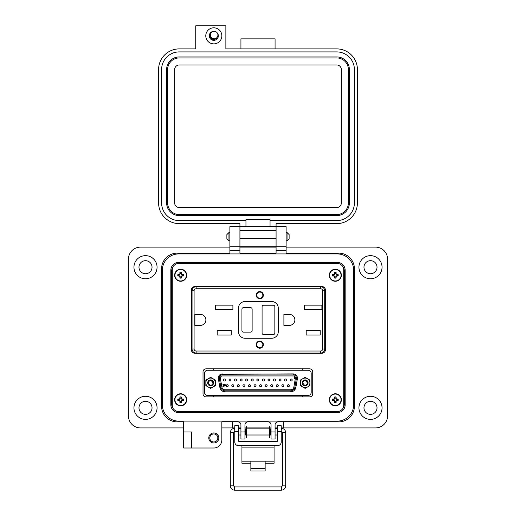 <?xml version="1.0" encoding="UTF-8"?>
<svg xmlns="http://www.w3.org/2000/svg" width="516" height="516" viewBox="0 0 516 516"><rect width="100%" height="100%" fill="white"/><g stroke="black" fill="none" stroke-linecap="round" stroke-linejoin="round"><path stroke-width="0.77" d="M209.786 437.961A4.018 4.018 0 0 0 213.805 441.98A4.018 4.018 0 0 0 217.823 437.961A4.018 4.018 0 0 0 213.805 433.943A4.018 4.018 0 0 0 209.786 437.961M208.786 437.961A5.025 5.025 0 0 0 213.805 442.986A5.025 5.025 0 0 0 218.829 437.961A5.025 5.025 0 0 0 213.805 432.937A5.025 5.025 0 0 0 208.786 437.961M191.707 439.974L191.707 448.004L183.677 448.004L183.677 431.937L191.707 431.937L191.707 439.974M157.058 267.211A11.552 11.552 0 0 1 145.506 278.763A11.552 11.552 0 0 1 133.954 267.211A11.552 11.552 0 0 1 145.506 255.659A11.552 11.552 0 0 1 157.058 267.211M157.058 407.827A11.552 11.552 0 0 1 145.506 419.379A11.552 11.552 0 0 1 133.954 407.827A11.552 11.552 0 0 1 145.506 396.282A11.552 11.552 0 0 1 157.058 407.827M239.921 226.634L229.878 226.634L239.921 226.634L239.921 246.719L229.878 246.719L229.878 253.15L177.246 253.15A15.667 15.667 0 0 0 161.579 268.817L161.579 406.221A15.667 15.667 0 0 0 177.246 421.895L183.677 421.895L183.677 431.937L191.707 431.937M229.878 226.634L229.878 246.719L239.921 246.719L239.921 253.15L276.079 253.15L276.079 226.634L286.122 226.634L286.122 246.719L276.079 246.719L286.122 246.719L286.122 253.15L338.754 253.15A15.667 15.667 0 0 1 354.421 268.817L354.421 406.221A15.667 15.667 0 0 1 338.754 421.895L278.085 421.895L283.774 421.895L283.774 427.919L375.519 427.919A12.055 12.055 0 0 0 387.568 415.864L387.568 259.174A12.055 12.055 0 0 0 375.519 247.125L286.122 247.125M382.046 267.211A11.552 11.552 0 0 1 370.494 278.763A11.552 11.552 0 0 1 358.942 267.211A11.552 11.552 0 0 1 370.494 255.659A11.552 11.552 0 0 1 382.046 267.211M382.046 407.827A11.552 11.552 0 0 1 370.494 419.379A11.552 11.552 0 0 1 358.942 407.827A11.552 11.552 0 0 1 370.494 396.282A11.552 11.552 0 0 1 382.046 407.827M138.978 267.211A6.527 6.527 0 0 0 145.506 273.738A6.527 6.527 0 0 0 152.033 267.211A6.527 6.527 0 0 0 145.506 260.683A6.527 6.527 0 0 0 138.978 267.211M363.967 267.211A6.527 6.527 0 0 0 370.494 273.738A6.527 6.527 0 0 0 377.022 267.211A6.527 6.527 0 0 0 370.494 260.683A6.527 6.527 0 0 0 363.967 267.211M363.967 407.827A6.527 6.527 0 0 0 370.494 414.361A6.527 6.527 0 0 0 377.022 407.827A6.527 6.527 0 0 0 370.494 401.3A6.527 6.527 0 0 0 363.967 407.827M138.978 407.827A6.527 6.527 0 0 0 145.506 414.361A6.527 6.527 0 0 0 152.033 407.827A6.527 6.527 0 0 0 145.506 401.3A6.527 6.527 0 0 0 138.978 407.827M191.707 448.004L213.805 448.004A8.037 8.037 0 0 0 221.841 439.974L221.841 421.895L237.915 421.895A3.012 3.012 0 0 1 240.927 424.907L240.927 438.968L244.945 438.968L244.945 424.907A3.012 3.012 0 0 1 247.957 421.895L268.043 421.895A3.012 3.012 0 0 1 271.055 424.907L271.055 438.968L275.073 438.968L275.073 424.907A3.012 3.012 0 0 1 278.085 421.895M221.841 427.919L232.239 427.919L232.239 421.895L237.915 421.895M229.878 247.125L140.481 247.125A12.055 12.055 0 0 0 128.432 259.174L128.432 415.864A12.055 12.055 0 0 0 140.481 427.919L183.677 427.919M276.079 247.125L239.921 247.125M232.239 427.919L234.786 427.919M238.36 427.919L240.927 427.919M244.945 427.919L246.042 427.919M246.487 427.919L269.52 427.919M269.971 427.919L271.055 427.919M275.073 427.919L277.647 427.919M281.22 427.919L283.774 427.919M286.122 226.634L276.079 226.634M171.622 403.815L171.622 271.229A8.037 8.037 0 0 1 179.658 263.192L336.342 263.192A8.037 8.037 0 0 1 344.378 271.229L344.378 403.815A8.037 8.037 0 0 1 336.342 411.845L179.658 411.845A8.037 8.037 0 0 1 171.622 403.815M185.683 263.534L185.683 263.192M171.622 281.272L172.28 281.272M171.622 393.766L172.28 393.766M185.683 411.845L185.683 411.504M279.698 411.845L279.698 411.504M291.746 411.845L291.746 411.504M330.317 411.845L330.317 411.504M224.254 411.845L224.254 411.504M236.302 411.845L236.302 411.504M242.733 411.845L242.733 411.504M254.788 411.845L254.788 411.504M261.212 411.845L261.212 411.504M273.267 411.845L273.267 411.504M330.317 263.192L330.317 263.534M254.788 263.192L254.788 263.534M242.733 263.192L242.733 263.534M236.302 263.192L236.302 263.534M224.254 263.192L224.254 263.534M291.746 263.192L291.746 263.534M279.698 263.192L279.698 263.534M273.267 263.192L273.267 263.534M261.212 263.192L261.212 263.534M241.933 445.624L241.933 461.175L250.86 461.175L250.86 468.683L265.147 468.683L265.147 461.175L274.08 461.175L274.08 463.187L265.147 463.187M281.22 431.737L277.647 431.737L277.647 425.713L281.22 425.713L277.647 425.713L281.22 425.713L281.22 442.051A3.573 3.573 0 0 1 277.647 445.624L238.36 445.624A3.573 3.573 0 0 1 234.786 442.051L234.786 425.713L238.36 425.713L234.786 425.713L238.36 425.713L238.36 431.737L234.786 431.737M277.647 431.737L277.647 440.587A1.019 1.019 0 0 1 276.628 441.606L239.379 441.606A1.019 1.019 0 0 1 238.36 440.587L238.36 431.737M241.933 447.127L274.08 447.127L274.08 445.624M241.933 461.175L241.933 463.187L250.86 463.187M274.08 447.127L274.08 461.175M250.86 468.683L250.86 470.96L265.147 470.96L265.147 468.683M234.786 434.24L234.786 429.628M244.945 435.001L245.751 435.001L245.751 428.873L244.945 428.873M269.236 431.937L269.236 428.873L246.777 428.873L246.777 435.001L269.236 435.001L269.236 431.937M271.055 435.001L270.255 435.001L270.255 428.873L271.055 428.873M281.22 434.24L281.22 429.628M246.487 437.536L246.487 426.332L246.042 426.332L246.042 437.536L246.487 437.536M269.971 437.536L269.971 426.332L269.52 426.332L269.52 437.536L269.971 437.536M226.872 236.676L226.872 234.599L228.949 232.529L228.949 240.83L226.872 238.753L226.872 236.676M287.051 232.529L289.128 234.599L289.128 238.753L287.051 240.83L287.051 232.529L286.122 232.529M170.841 270.223L170.841 404.815A7.811 7.811 0 0 0 178.652 412.626L337.348 412.626A7.811 7.811 0 0 0 345.159 404.815L345.159 270.223A7.811 7.811 0 0 0 337.348 262.412L178.652 262.412A7.811 7.811 0 0 0 170.841 270.223M162.359 270.223L162.359 404.815A16.293 16.293 0 0 0 178.652 421.108L337.348 421.108A16.293 16.293 0 0 0 353.641 404.815L353.641 270.223A16.293 16.293 0 0 0 337.348 253.93L178.652 253.93A16.293 16.293 0 0 0 162.359 270.223M213.817 27.806A8.03 8.03 0 0 1 221.848 35.843A8.03 8.03 0 0 1 213.817 43.873A8.03 8.03 0 0 1 205.781 35.843A8.03 8.03 0 0 1 213.817 27.806M213.837 31.321A4.521 4.521 0 0 0 209.296 35.843A4.521 4.521 0 0 0 217.965 37.636A4.521 4.521 0 0 0 217.113 32.747M210.431 34.566A3.612 3.612 0 0 0 213.817 39.455A3.612 3.612 0 0 0 217.055 37.449M239.927 226.634L276.073 226.634L276.073 223.621L336.729 223.621A20.685 20.685 0 0 0 357.414 202.936L357.414 69.583A20.685 20.685 0 0 0 336.729 48.897L225.866 48.897L225.866 25.8L195.738 25.8L195.738 48.897L179.271 48.897A20.685 20.685 0 0 0 158.586 69.583L158.586 202.936A20.685 20.685 0 0 0 179.271 223.621L239.927 223.621L239.927 246.719L276.073 246.719L239.927 246.719M245.951 226.634L245.951 220.609L179.271 220.609A17.673 17.673 0 0 1 161.598 202.936L161.598 69.583A17.673 17.673 0 0 1 179.271 51.91L336.729 51.91A17.673 17.673 0 0 1 354.402 69.583L354.402 202.936A17.673 17.673 0 0 1 336.729 220.609L270.049 220.609L270.049 226.634M245.951 220.609L245.951 219.61L270.049 219.61L270.049 220.609M240.927 48.897L240.927 38.855L275.073 38.855L275.073 48.897M276.073 246.719L276.073 226.634M166.623 69.583A12.655 12.655 0 0 1 179.271 56.928L336.729 56.928A12.655 12.655 0 0 1 349.377 69.583L349.377 202.936A12.655 12.655 0 0 1 336.729 215.591L179.271 215.591A12.655 12.655 0 0 1 166.623 202.936L166.623 69.583M167.623 202.936L167.623 69.583A11.649 11.649 0 0 1 179.271 57.934L336.729 57.934A11.649 11.649 0 0 1 348.377 69.583L348.377 202.936A11.649 11.649 0 0 1 336.729 214.585L179.271 214.585A11.649 11.649 0 0 1 167.623 202.936M174.653 202.936L174.653 69.583A4.618 4.618 0 0 1 179.271 64.964L336.729 64.964A4.618 4.618 0 0 1 341.347 69.583L341.347 202.936A4.618 4.618 0 0 1 336.729 207.555L179.271 207.555A4.618 4.618 0 0 1 174.653 202.936M214.153 31.308A3.754 3.754 0 0 1 217.907 35.062A3.754 3.754 0 0 1 214.153 38.816A3.754 3.754 0 0 1 210.399 35.062A3.754 3.754 0 0 1 214.153 31.308M275.428 428.873L275.376 428.299L277.647 428.299M240.572 428.873L240.927 428.351M339.921 264.031L337.341 263.534L178.659 263.534L176.079 264.031M172.821 266.998L172.28 269.339L172.28 405.705L172.821 408.04M176.079 411.007L178.659 411.504L337.341 411.504L339.921 411.007M343.179 408.04L343.721 405.705L343.721 269.339L343.179 266.998M325.48 349.706L325.48 290.082C325.261 287.889 323.983 286.683 321.655 286.477L195.113 286.477C192.784 286.683 191.513 287.889 191.288 290.082L191.288 349.706C191.513 351.906 192.784 353.105 195.113 353.318L321.655 353.318C323.983 353.105 325.261 351.906 325.48 349.706M206.084 396.888L309.665 396.888C311.522 396.72 312.548 395.753 312.722 393.998L312.722 371.713C312.548 369.959 311.522 368.992 309.665 368.824L206.084 368.824C204.22 368.992 203.201 369.959 203.02 371.713L203.02 393.998C203.201 395.753 204.22 396.72 206.084 396.888M172.28 269.339L172.28 405.705M178.659 411.504L337.341 411.504M343.721 405.705L343.721 269.339M337.341 263.534L178.659 263.534M325.48 290.082C325.261 287.889 323.983 286.683 321.655 286.477L195.113 286.477C192.784 286.683 191.513 287.889 191.288 290.082L191.288 349.706M213.676 368.824L213.676 370.249M213.676 395.456L213.676 396.888M302.292 396.888L302.292 395.456M302.292 370.249L302.292 368.824M219.352 378.512A3.064 3.064 0 0 1 222.364 374.919L293.378 374.919A3.064 3.064 0 0 1 296.397 378.512L294.823 387.419A4.083 4.083 0 0 1 290.805 390.793L224.937 390.793A4.083 4.083 0 0 1 220.919 387.419L219.352 378.512L218.345 378.692L219.913 387.593C220.584 390.199 222.261 391.599 224.937 391.812L290.805 391.812C293.488 391.599 295.158 390.199 295.829 387.593L297.403 378.692C297.506 375.88 296.165 374.287 293.378 373.9L220.861 374.19M220.326 377.983A2.038 2.038 0 0 1 222.364 375.945L293.378 375.945A2.038 2.038 0 0 1 295.391 378.338L293.823 387.239A3.064 3.064 0 0 1 290.805 389.767L224.937 389.767A3.064 3.064 0 0 1 221.925 387.239L220.351 378.338A2.038 2.038 0 0 1 220.326 377.983M289.405 385.71A0.993 0.993 0 0 1 288.412 386.71A0.993 0.993 0 0 1 287.418 385.71A0.993 0.993 0 0 1 288.412 384.717A0.993 0.993 0 0 1 289.405 385.71M283.845 385.71A0.993 0.993 0 0 1 282.845 386.71A0.993 0.993 0 0 1 281.852 385.71A0.993 0.993 0 0 1 282.845 384.717A0.993 0.993 0 0 1 283.845 385.71M278.279 385.71A0.993 0.993 0 0 1 277.286 386.71A0.993 0.993 0 0 1 276.292 385.71A0.993 0.993 0 0 1 277.286 384.717A0.993 0.993 0 0 1 278.279 385.71M272.719 385.71A0.993 0.993 0 0 1 271.726 386.71A0.993 0.993 0 0 1 270.732 385.71A0.993 0.993 0 0 1 271.726 384.717A0.993 0.993 0 0 1 272.719 385.71M267.159 385.71A0.993 0.993 0 0 1 266.166 386.71A0.993 0.993 0 0 1 265.166 385.71A0.993 0.993 0 0 1 266.166 384.717A0.993 0.993 0 0 1 267.159 385.71M261.599 385.71A0.993 0.993 0 0 1 260.599 386.71A0.993 0.993 0 0 1 259.606 385.71A0.993 0.993 0 0 1 260.599 384.717A0.993 0.993 0 0 1 261.599 385.71M256.033 385.71A0.993 0.993 0 0 1 255.039 386.71A0.993 0.993 0 0 1 254.046 385.71A0.993 0.993 0 0 1 255.039 384.717A0.993 0.993 0 0 1 256.033 385.71M250.473 385.71A0.993 0.993 0 0 1 249.48 386.71A0.993 0.993 0 0 1 248.486 385.71A0.993 0.993 0 0 1 249.48 384.717A0.993 0.993 0 0 1 250.473 385.71M244.913 385.71A0.993 0.993 0 0 1 243.92 386.71A0.993 0.993 0 0 1 242.92 385.71A0.993 0.993 0 0 1 243.92 384.717A0.993 0.993 0 0 1 244.913 385.71M239.353 385.71A0.993 0.993 0 0 1 238.353 386.71A0.993 0.993 0 0 1 237.36 385.71A0.993 0.993 0 0 1 238.353 384.717A0.993 0.993 0 0 1 239.353 385.71M233.787 385.71A0.993 0.993 0 0 1 232.793 386.71A0.993 0.993 0 0 1 231.8 385.71A0.993 0.993 0 0 1 232.793 384.717A0.993 0.993 0 0 1 233.787 385.71M292.185 379.995A0.993 0.993 0 0 1 291.192 380.995A0.993 0.993 0 0 1 290.198 379.995A0.993 0.993 0 0 1 291.192 379.002A0.993 0.993 0 0 1 292.185 379.995M286.625 379.995A0.993 0.993 0 0 1 285.632 380.995A0.993 0.993 0 0 1 284.632 379.995A0.993 0.993 0 0 1 285.632 379.002A0.993 0.993 0 0 1 286.625 379.995M281.065 379.995A0.993 0.993 0 0 1 280.065 380.995A0.993 0.993 0 0 1 279.072 379.995A0.993 0.993 0 0 1 280.065 379.002A0.993 0.993 0 0 1 281.065 379.995M275.499 379.995A0.993 0.993 0 0 1 274.506 380.995A0.993 0.993 0 0 1 273.512 379.995A0.993 0.993 0 0 1 274.506 379.002A0.993 0.993 0 0 1 275.499 379.995M269.939 379.995A0.993 0.993 0 0 1 268.946 380.995A0.993 0.993 0 0 1 267.952 379.995A0.993 0.993 0 0 1 268.946 379.002A0.993 0.993 0 0 1 269.939 379.995M264.379 379.995A0.993 0.993 0 0 1 263.386 380.995A0.993 0.993 0 0 1 262.386 379.995A0.993 0.993 0 0 1 263.386 379.002A0.993 0.993 0 0 1 264.379 379.995M258.819 379.995A0.993 0.993 0 0 1 257.819 380.995A0.993 0.993 0 0 1 256.826 379.995A0.993 0.993 0 0 1 257.819 379.002A0.993 0.993 0 0 1 258.819 379.995M253.253 379.995A0.993 0.993 0 0 1 252.26 380.995A0.993 0.993 0 0 1 251.266 379.995A0.993 0.993 0 0 1 252.26 379.002A0.993 0.993 0 0 1 253.253 379.995M247.693 379.995A0.993 0.993 0 0 1 246.7 380.995A0.993 0.993 0 0 1 245.7 379.995A0.993 0.993 0 0 1 246.7 379.002A0.993 0.993 0 0 1 247.693 379.995M242.133 379.995A0.993 0.993 0 0 1 241.133 380.995A0.993 0.993 0 0 1 240.14 379.995A0.993 0.993 0 0 1 241.133 379.002A0.993 0.993 0 0 1 242.133 379.995M236.567 379.995A0.993 0.993 0 0 1 235.573 380.995A0.993 0.993 0 0 1 234.58 379.995A0.993 0.993 0 0 1 235.573 379.002A0.993 0.993 0 0 1 236.567 379.995M231.007 379.995A0.993 0.993 0 0 1 230.013 380.995A0.993 0.993 0 0 1 229.02 379.995A0.993 0.993 0 0 1 230.013 379.002A0.993 0.993 0 0 1 231.007 379.995M228.227 385.71A0.993 0.993 0 0 1 227.234 386.71A0.993 0.993 0 0 1 226.24 385.71A0.993 0.993 0 0 1 227.234 384.717A0.993 0.993 0 0 1 228.227 385.71M225.447 379.995A0.993 0.993 0 0 1 224.454 380.995A0.993 0.993 0 0 1 223.454 379.995A0.993 0.993 0 0 1 224.454 379.002A0.993 0.993 0 0 1 225.447 379.995M207.613 370.249L308.129 370.249A3.064 3.064 0 0 1 311.193 373.313L311.193 392.399A3.064 3.064 0 0 1 308.129 395.456L207.613 395.456A3.064 3.064 0 0 1 204.549 392.399L204.549 373.313A3.064 3.064 0 0 1 207.613 370.249M225.473 385.536L224.544 385.194L224.75 384.188L225.576 384.188L224.892 384.394L224.782 384.923L225.653 385.542L224.95 386.252L224.337 385.684L224.963 386.045L225.473 385.536L224.544 385.194M294.488 379.002L294.114 376.983L294.488 376.983L294.488 379.002M222.764 386.2L223.925 384.749L223.493 384.343L222.841 384.807L223.499 384.136L224.105 384.736L223.196 385.994L224.131 386.2L222.764 386.2M225.021 384.884L225.653 385.542M223.544 385.368L223.925 384.749M222.841 384.807L223.499 384.136L224.086 384.904M223.493 384.343L223.022 384.807M212.005 380.35A2.857 2.857 0 0 0 209.806 380.118L212.005 380.35L213.347 382.853C211.592 386.11 209.915 386.11 208.309 382.853C208.845 380.86 210.025 380.324 211.85 381.24L212.637 382.608C212.508 380.898 211.56 380.066 209.806 380.118M207.664 382.853A2.961 2.961 0 0 0 210.625 385.813A2.961 2.961 0 0 0 213.585 382.853A2.961 2.961 0 0 0 210.625 379.899A2.961 2.961 0 0 0 207.664 382.853M205.839 382.853A4.786 4.786 0 0 1 213.018 378.712L215.404 380.092L215.404 382.853A4.786 4.786 0 0 1 208.232 387A4.786 4.786 0 0 1 205.839 382.853L205.839 380.092L210.625 377.331L213.018 378.712A4.786 4.786 0 0 1 215.404 382.853L215.404 385.62L210.625 388.38L205.839 385.62L205.839 382.853M212.379 381.84L212.637 382.608M306.498 380.35A2.857 2.857 0 0 0 304.298 380.118L306.498 380.35L307.839 382.853C306.091 386.11 304.414 386.11 302.808 382.853C303.344 380.86 304.524 380.324 306.349 381.24L307.136 382.608C307.001 380.898 306.059 380.066 304.298 380.118M302.163 382.853A2.961 2.961 0 0 0 305.124 385.813A2.961 2.961 0 0 0 308.078 382.853A2.961 2.961 0 0 0 305.124 379.899A2.961 2.961 0 0 0 302.163 382.853M300.338 382.853A4.786 4.786 0 0 1 307.51 378.712L309.903 380.092L309.903 382.853A4.786 4.786 0 0 1 302.731 387A4.786 4.786 0 0 1 300.338 382.853L300.338 380.092L305.124 377.331L307.51 378.712A4.786 4.786 0 0 1 309.903 382.853L309.903 385.62L305.124 388.38L300.338 385.62L300.338 382.853M306.878 381.84L307.136 382.608M343.721 339.315L344.307 339.315L344.32 340.741L343.721 340.741M343.721 299.048L344.32 299.048L344.295 339.283L343.721 339.283M343.721 342.56L344.224 342.56L344.32 348.319L343.721 348.319M344.224 346.681L343.721 346.681M343.721 340.921L344.32 340.921L344.224 342.56M343.721 300.505L344.295 300.505M343.721 293.107L344.224 293.107L344.32 298.867L343.721 298.867M344.224 297.229L343.721 297.229M344.224 293.107L344.314 292.23L343.721 292.23M343.721 291.469L344.32 291.469L344.314 292.23M344.32 291.469L344.32 274.28A8.591 8.591 0 0 0 343.721 271.132M343.721 401.977A8.591 8.591 0 0 0 344.32 398.829L344.32 348.319M259.787 347.707A3.064 3.064 0 0 1 256.723 344.643A3.064 3.064 0 0 1 259.787 341.579A3.064 3.064 0 0 1 262.85 344.643A3.064 3.064 0 0 1 259.787 347.707M259.787 291.579A3.573 3.573 0 0 1 263.36 295.152A3.573 3.573 0 0 1 259.787 298.719A3.573 3.573 0 0 1 256.213 295.152A3.573 3.573 0 0 1 259.787 291.579M259.787 291.83A3.315 3.315 0 0 1 263.102 295.152A3.315 3.315 0 0 1 259.787 298.467A3.315 3.315 0 0 1 256.471 295.152A3.315 3.315 0 0 1 259.787 291.83M259.787 341.07A3.573 3.573 0 0 1 263.36 344.643A3.573 3.573 0 0 1 259.787 348.216A3.573 3.573 0 0 1 256.213 344.643A3.573 3.573 0 0 1 259.787 341.07M259.787 341.328A3.315 3.315 0 0 1 263.102 344.643A3.315 3.315 0 0 1 259.787 347.958A3.315 3.315 0 0 1 256.471 344.643A3.315 3.315 0 0 1 259.787 341.328M324.712 300.892L325.48 300.892M193.706 286.728L195.396 286.477M191.288 301.015L192.055 301.015M192.055 348.977A4.083 4.083 0 0 0 196.132 353.06A4.083 4.083 0 0 1 192.055 348.977L194.093 348.977L194.093 290.811L192.055 290.811A4.083 4.083 0 0 1 196.132 286.728L320.636 286.728A4.083 4.083 0 0 1 324.712 290.811L324.712 348.977A4.083 4.083 0 0 1 320.636 353.06L196.132 353.06A4.083 4.083 0 0 1 192.055 348.977L192.055 290.811A4.083 4.083 0 0 1 196.132 286.728L196.132 288.773L320.636 288.773L320.636 286.728A4.083 4.083 0 0 1 324.712 290.811L322.674 290.811L322.674 348.977L324.712 348.977A4.083 4.083 0 0 1 320.636 353.06A4.083 4.083 0 0 0 324.712 348.977M325.48 338.773L324.712 338.773M192.055 338.902L191.288 338.902M193.706 353.06L195.396 353.318M194.906 325.383L194.906 314.412L200.395 314.412A5.482 5.482 0 0 1 205.878 319.894A5.482 5.482 0 0 1 200.395 325.383L194.906 325.383M217.21 335.052L217.21 330.562L231.239 330.562L231.239 335.052L217.21 335.052M215.546 309.639L215.546 305.15L232.897 305.15L232.897 309.639L215.546 309.639M289.379 325.383L283.897 325.383L283.897 314.412L289.379 314.412A5.482 5.482 0 0 1 294.868 319.894A5.482 5.482 0 0 1 289.379 325.383M306.194 335.052L306.194 330.562L320.23 330.562L320.23 335.052L306.194 335.052M304.537 309.639L304.537 305.15L321.887 305.15L321.887 309.639L304.537 309.639M278.285 331.633A6.631 6.631 0 0 1 271.648 338.264L245.119 338.264A6.631 6.631 0 0 1 238.482 331.633L238.482 308.162A6.631 6.631 0 0 1 245.119 301.525L271.648 301.525A6.631 6.631 0 0 1 278.285 308.162L278.285 331.633M263.611 305.227L273.306 305.227A1.529 1.529 0 0 1 274.841 306.756L274.841 333.033A1.529 1.529 0 0 1 273.306 334.568L263.611 334.568A1.529 1.529 0 0 1 262.083 333.033L262.083 306.756A1.529 1.529 0 0 1 263.611 305.227M252.13 309.181L252.13 330.614A1.529 1.529 0 0 1 250.602 332.143L243.462 332.143A1.529 1.529 0 0 1 241.927 330.614L241.927 309.181A1.529 1.529 0 0 1 243.462 307.652L250.602 307.652A1.529 1.529 0 0 1 252.13 309.181M259.787 298.209A3.064 3.064 0 0 1 256.723 295.152A3.064 3.064 0 0 1 259.787 292.088A3.064 3.064 0 0 1 262.85 295.152A3.064 3.064 0 0 1 259.787 298.209M181.103 277.111L181.393 275.983L182.522 275.692A1.916 1.916 0 0 0 182.522 274.802L181.393 274.512L181.103 273.383A1.916 1.916 0 0 0 180.213 273.383L179.923 274.512L178.8 274.802A1.916 1.916 0 0 0 178.8 275.692L179.923 275.983L180.213 277.111A1.916 1.916 0 0 0 181.103 277.111L181.419 278.027A8.74 0.761 -90 0 0 181.451 276.75A8.72 0.761 -67.5 0 0 181.664 276.247A8.72 0.761 -22.5 0 0 182.161 276.034A8.74 0.761 0 0 0 183.438 276.008A2.883 2.883 0 0 0 183.438 274.486A8.74 0.761 180 0 0 182.161 274.46A8.72 0.761 -157.5 0 0 181.664 274.248A8.72 0.761 -112.5 0 0 181.451 273.744A8.74 0.761 -90 0 0 181.419 272.467A2.883 2.883 0 0 0 179.897 272.467A8.74 0.761 90 0 0 179.871 273.744A8.72 0.761 112.5 0 0 179.658 274.248A8.72 0.761 157.5 0 0 179.155 274.46A8.74 0.761 180 0 0 177.878 274.486A2.883 2.883 0 0 0 177.878 276.008A8.74 0.761 0 0 0 179.155 276.034A8.72 0.761 22.5 0 0 179.658 276.247A8.72 0.761 67.5 0 0 179.871 276.75A8.74 0.761 90 0 0 179.897 278.027A2.883 2.883 0 0 0 181.419 278.027M182.522 274.802L183.438 274.486M186.689 275.247A6.024 6.024 0 0 0 180.658 269.223A6.024 6.024 0 0 0 174.634 275.247A6.024 6.024 0 0 0 180.658 281.272A6.024 6.024 0 0 0 186.689 275.247M180.658 280.975A5.728 5.728 0 0 0 186.386 275.247A5.728 5.728 0 0 0 180.658 269.52A5.728 5.728 0 0 0 174.93 275.247A5.728 5.728 0 0 0 180.658 280.975M181.103 273.383L181.419 272.467M180.213 273.383L179.897 272.467M181.103 273.809L181.451 273.744M182.096 274.802L182.161 274.46M182.522 275.692L183.438 276.008M182.096 275.692L182.161 276.034M181.103 276.679L181.451 276.75M180.213 277.111L179.897 278.027M180.213 276.679L179.871 276.75M179.226 275.692L179.155 276.034M178.8 275.692L177.878 276.008M178.8 274.802L177.878 274.486M179.226 274.802L179.155 274.46M180.213 273.809L179.871 273.744M335.787 277.111L336.077 275.983L337.2 275.692A1.916 1.916 0 0 0 337.2 274.802L336.077 274.512L335.787 273.383A1.916 1.916 0 0 0 334.897 273.383L334.607 274.512L333.478 274.802A1.916 1.916 0 0 0 333.478 275.692L334.607 275.983L334.897 277.111A1.916 1.916 0 0 0 335.787 277.111L336.103 278.027A8.74 0.761 -90 0 0 336.129 276.75A8.72 0.761 -67.5 0 0 336.342 276.247A8.72 0.761 -22.5 0 0 336.845 276.034A8.74 0.761 0 0 0 338.122 276.008A2.883 2.883 0 0 0 338.122 274.486A8.74 0.761 180 0 0 336.845 274.46A8.72 0.761 -157.5 0 0 336.342 274.248A8.72 0.761 -112.5 0 0 336.129 273.744A8.74 0.761 -90 0 0 336.103 272.467A2.883 2.883 0 0 0 334.581 272.467A8.74 0.761 90 0 0 334.549 273.744A8.72 0.761 112.5 0 0 334.336 274.248A8.72 0.761 157.5 0 0 333.839 274.46A8.74 0.761 180 0 0 332.562 274.486A2.883 2.883 0 0 0 332.562 276.008A8.74 0.761 0 0 0 333.839 276.034A8.72 0.761 22.5 0 0 334.336 276.247A8.72 0.761 67.5 0 0 334.549 276.75A8.74 0.761 90 0 0 334.581 278.027A2.883 2.883 0 0 0 336.103 278.027M337.2 274.802L338.122 274.486M341.366 275.247A6.024 6.024 0 0 0 335.342 269.223A6.024 6.024 0 0 0 329.311 275.247A6.024 6.024 0 0 0 335.342 281.272A6.024 6.024 0 0 0 341.366 275.247M335.342 280.975A5.728 5.728 0 0 0 341.07 275.247A5.728 5.728 0 0 0 335.342 269.52A5.728 5.728 0 0 0 329.614 275.247A5.728 5.728 0 0 0 335.342 280.975M335.787 273.383L336.103 272.467M334.897 273.383L334.581 272.467M335.787 273.809L336.129 273.744M336.774 274.802L336.845 274.46M337.2 275.692L338.122 276.008M336.774 275.692L336.845 276.034M335.787 276.679L336.129 276.75M334.897 277.111L334.581 278.027M334.897 276.679L334.549 276.75M333.904 275.692L333.839 276.034M333.478 275.692L332.562 276.008M333.478 274.802L332.562 274.486M333.904 274.802L333.839 274.46M334.897 273.809L334.549 273.744M335.787 401.654L336.077 400.532L337.2 400.242A1.916 1.916 0 0 0 337.2 399.352L336.077 399.062L335.787 397.933A1.916 1.916 0 0 0 334.897 397.933L334.607 399.062L333.478 399.352A1.916 1.916 0 0 0 333.478 400.242L334.607 400.532L334.897 401.654A1.916 1.916 0 0 0 335.787 401.654L336.103 402.577A8.74 0.761 -90 0 0 336.129 401.3A8.72 0.761 -67.5 0 0 336.342 400.797A8.72 0.761 -22.5 0 0 336.845 400.584A8.74 0.761 0 0 0 338.122 400.558A2.883 2.883 0 0 0 338.122 399.036A8.74 0.761 180 0 0 336.845 399.003A8.72 0.761 -157.5 0 0 336.342 398.791A8.72 0.761 -112.5 0 0 336.129 398.288A8.74 0.761 -90 0 0 336.103 397.017A2.883 2.883 0 0 0 334.581 397.017A8.74 0.761 90 0 0 334.549 398.288A8.72 0.761 112.5 0 0 334.336 398.791A8.72 0.761 157.5 0 0 333.839 399.003A8.74 0.761 180 0 0 332.562 399.036A2.883 2.883 0 0 0 332.562 400.558A8.74 0.761 0 0 0 333.839 400.584A8.72 0.761 22.5 0 0 334.336 400.797A8.72 0.761 67.5 0 0 334.549 401.3A8.74 0.761 90 0 0 334.581 402.577A2.883 2.883 0 0 0 336.103 402.577M337.2 399.352L338.122 399.036M341.366 399.797A6.024 6.024 0 0 0 335.342 393.766A6.024 6.024 0 0 0 329.311 399.797A6.024 6.024 0 0 0 335.342 405.821A6.024 6.024 0 0 0 341.366 399.797M335.342 405.524A5.728 5.728 0 0 0 341.07 399.797A5.728 5.728 0 0 0 335.342 394.069A5.728 5.728 0 0 0 329.614 399.797A5.728 5.728 0 0 0 335.342 405.524M335.787 397.933L336.103 397.017M334.897 397.933L334.581 397.017M335.787 398.358L336.129 398.288M336.774 399.352L336.845 399.003M337.2 400.242L338.122 400.558M336.774 400.242L336.845 400.584M335.787 401.229L336.129 401.3M334.897 401.654L334.581 402.577M334.897 401.229L334.549 401.3M333.904 400.242L333.839 400.584M333.478 400.242L332.562 400.558M333.478 399.352L332.562 399.036M333.904 399.352L333.839 399.003M334.897 398.358L334.549 398.288M181.103 401.654L181.393 400.532L182.522 400.242A1.916 1.916 0 0 0 182.522 399.352L181.393 399.062L181.103 397.933A1.916 1.916 0 0 0 180.213 397.933L179.923 399.062L178.8 399.352A1.916 1.916 0 0 0 178.8 400.242L179.923 400.532L180.213 401.654A1.916 1.916 0 0 0 181.103 401.654L181.419 402.577A8.74 0.761 -90 0 0 181.451 401.3A8.72 0.761 -67.5 0 0 181.664 400.797A8.72 0.761 -22.5 0 0 182.161 400.584A8.74 0.761 0 0 0 183.438 400.558A2.883 2.883 0 0 0 183.438 399.036A8.74 0.761 180 0 0 182.161 399.003A8.72 0.761 -157.5 0 0 181.664 398.791A8.72 0.761 -112.5 0 0 181.451 398.288A8.74 0.761 -90 0 0 181.419 397.017A2.883 2.883 0 0 0 179.897 397.017A8.74 0.761 90 0 0 179.871 398.288A8.72 0.761 112.5 0 0 179.658 398.791A8.72 0.761 157.5 0 0 179.155 399.003A8.74 0.761 180 0 0 177.878 399.036A2.883 2.883 0 0 0 177.878 400.558A8.74 0.761 0 0 0 179.155 400.584A8.72 0.761 22.5 0 0 179.658 400.797A8.72 0.761 67.5 0 0 179.871 401.3A8.74 0.761 90 0 0 179.897 402.577A2.883 2.883 0 0 0 181.419 402.577M182.522 399.352L183.438 399.036M186.689 399.797A6.024 6.024 0 0 0 180.658 393.766A6.024 6.024 0 0 0 174.634 399.797A6.024 6.024 0 0 0 180.658 405.821A6.024 6.024 0 0 0 186.689 399.797M180.658 405.524A5.728 5.728 0 0 0 186.386 399.797A5.728 5.728 0 0 0 180.658 394.069A5.728 5.728 0 0 0 174.93 399.797A5.728 5.728 0 0 0 180.658 405.524M181.103 397.933L181.419 397.017M180.213 397.933L179.897 397.017M181.103 398.358L181.451 398.288M182.096 399.352L182.161 399.003M182.522 400.242L183.438 400.558M182.096 400.242L182.161 400.584M181.103 401.229L181.451 401.3M180.213 401.654L179.897 402.577M180.213 401.229L179.871 401.3M179.226 400.242L179.155 400.584M178.8 400.242L177.878 400.558M178.8 399.352L177.878 399.036M179.226 399.352L179.155 399.003M180.213 398.358L179.871 398.288M240.927 431.937L244.945 431.937M271.055 431.937L275.073 431.937M286.122 250.737L276.079 250.737M239.921 250.737L229.878 250.737M250.86 461.175L265.147 461.175M276.073 238.689L239.927 238.689M276.073 230.652L239.927 230.652M284.064 432.666L285.696 432.64L285.696 485.853L284.064 485.885L282.439 485.853L282.439 432.64L284.064 432.666M281.349 429.763L281.22 428.299M234.651 486.943L234.651 490.2C231.987 489.916 230.536 488.471 230.304 485.853L233.561 485.853L234.651 486.943L281.349 486.943L281.349 490.2C283.994 489.942 285.438 488.497 285.696 485.853M234.651 490.2L281.349 490.2M234.651 429.77L234.786 428.299M233.561 485.853L233.561 432.64L230.304 432.64C230.536 430.028 231.987 428.577 234.651 428.299M218.281 377.983L218.345 378.692L218.281 377.983C218.539 375.519 219.9 374.158 222.364 373.9L222.364 374.919M294.823 387.419L295.829 387.593L294.088 390.618M290.805 391.812L290.805 390.793M223.164 391.489L224.937 391.812L224.937 390.793M219.913 387.593L220.919 387.419M295.146 374.306L293.378 373.9L293.378 374.919M297.403 378.692L296.397 378.512M344.307 300.48L343.721 300.48M343.721 347.558L344.314 347.558M344.314 341.682L343.721 341.682M343.721 298.106L344.314 298.106M194.093 290.811A2.038 2.038 0 0 1 196.132 288.773M320.636 288.773A2.038 2.038 0 0 1 322.674 290.811M194.093 348.977A2.038 2.038 0 0 0 196.132 351.022L320.636 351.022A2.038 2.038 0 0 0 322.674 348.977M196.132 353.06L196.132 351.022M320.636 351.022L320.636 353.06M180.658 269.223A6.024 6.024 0 0 0 174.634 275.247A6.024 6.024 0 0 0 180.658 281.272M335.342 269.223A6.024 6.024 0 0 0 329.311 275.247A6.024 6.024 0 0 0 335.342 281.272M335.342 393.766A6.024 6.024 0 0 0 329.311 399.797A6.024 6.024 0 0 0 335.342 405.821M180.658 393.766A6.024 6.024 0 0 0 174.634 399.797A6.024 6.024 0 0 0 180.658 405.821M240.927 428.873L238.36 428.873M277.647 428.873L275.073 428.873M240.927 435.001L238.36 435.001M277.647 435.001L275.073 435.001M229.878 232.529L228.949 232.529M287.051 240.83L286.122 240.83M229.878 240.83L228.949 240.83M281.349 431.557L282.439 432.64M233.561 432.64L234.651 431.557M238.36 428.299L240.624 428.299M285.696 432.64C285.464 430.028 284.013 428.577 281.349 428.299M281.349 486.943L282.439 485.853M230.304 485.853L230.304 432.64"/></g></svg>
